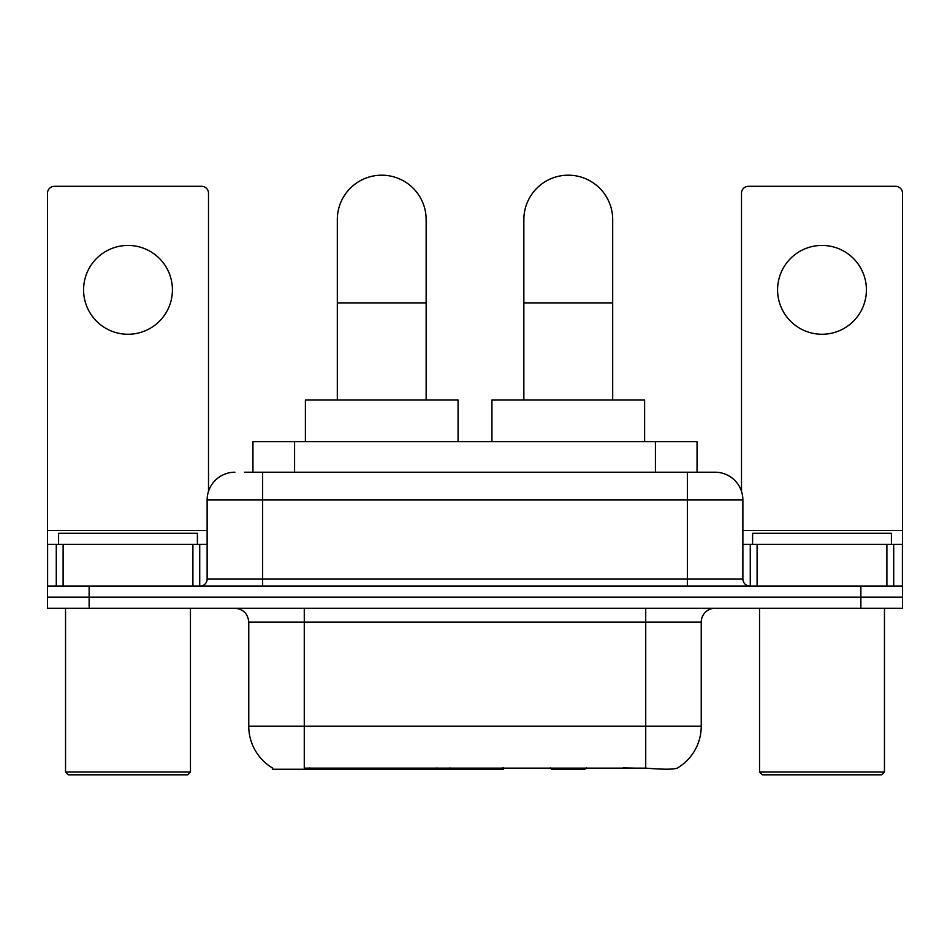 <?xml version="1.0" encoding="UTF-8"?>
<svg xmlns="http://www.w3.org/2000/svg" width="950" height="950" viewBox="0 0 950 950"><rect width="100%" height="100%" fill="white"/><g stroke="black" fill="none" stroke-linecap="round" stroke-linejoin="round"><path stroke-width="1.43" d="M503.334 767.885L503.334 769.251L272.353 769.251L272.353 767.885M252.949 472.221L252.949 441.691L697.051 441.691L697.051 472.221M272.769 768.134A48.581 48.581 0 0 1 248.757 726.227L304.273 726.227L304.273 768.134L645.727 768.134C663.112 769.536 673.609 769.536 677.231 768.134A48.581 48.581 0 0 0 701.242 726.227L701.242 622.131A13.882 13.882 0 0 1 715.124 608.249M248.757 726.227L248.757 622.131C247.938 613.7 243.307 609.069 234.876 608.249M89.134 608.249L902.5 608.249L902.5 597.146L47.5 597.146L47.5 608.249L89.134 608.249L89.134 597.146L47.5 597.146L47.5 544.398L63.116 544.398L63.116 586.043M649.171 768.419L623.034 767.885M245.231 472.221L715.124 472.221A27.764 27.764 0 0 1 742.876 499.985L742.876 579.096C743.292 583.312 745.607 585.628 749.823 586.043M244.601 472.221L262.639 472.221L262.639 499.985L207.124 499.985L207.124 579.096A6.935 6.935 0 0 1 200.177 586.043M234.876 472.221A27.764 27.764 0 0 0 207.124 499.985M860.866 608.249L860.866 597.146L902.5 597.146L902.5 544.398L902.5 586.043L47.5 586.043M860.866 586.043L860.866 597.146L89.134 597.146L89.134 586.043M742.876 499.985L687.361 499.985L687.361 472.221L715.124 472.221M128.001 245.433A44.413 44.413 0 0 0 83.588 289.845A44.413 44.413 0 0 0 128.001 334.258A44.413 44.413 0 0 0 172.413 289.845A44.413 44.413 0 0 0 128.001 245.433M192.898 586.043L192.898 544.398L63.116 544.398M208.501 491.316L208.501 193.242A6.935 6.935 0 0 0 201.566 186.295L54.435 186.295A6.935 6.935 0 0 0 47.5 193.242L47.5 544.398M192.898 544.398L207.124 544.398M187.684 774.808L68.317 774.808L65.538 772.029L190.463 772.029L187.684 774.808M65.538 608.249L65.538 772.029M190.463 608.249L190.463 772.029M197.398 544.398L197.398 533.294L58.603 533.294L58.603 544.398M337.309 400.045L337.309 219.616A44.413 44.413 0 0 1 381.722 175.192A44.413 44.413 0 0 1 426.146 219.616A44.413 44.413 0 0 0 381.722 175.192M426.146 400.045L426.146 219.616M458.066 441.691L458.066 400.045L305.389 400.045L305.389 441.691M523.854 400.045L523.854 219.616A44.413 44.413 0 0 1 568.278 175.192A44.413 44.413 0 0 1 612.691 219.616A44.413 44.413 0 0 0 568.278 175.192M612.691 400.045L612.691 219.616M586.293 767.885L584.927 769.251L551.617 769.251L550.252 767.885M644.611 441.691L644.611 400.045L491.934 400.045L491.934 441.691M821.999 245.433A44.413 44.413 0 0 0 777.587 289.845A44.413 44.413 0 0 0 821.999 334.258A44.413 44.413 0 0 0 866.412 289.845A44.413 44.413 0 0 0 821.999 245.433M886.884 586.043L886.884 544.398L757.102 544.398L757.102 586.043M886.884 544.398L902.5 544.398L902.5 193.242A6.935 6.935 0 0 0 895.565 186.295L748.434 186.295A6.935 6.935 0 0 0 741.499 193.242L741.499 491.316M742.876 544.398L757.102 544.398M881.683 774.808L762.316 774.808L759.537 772.029L884.462 772.029L881.683 774.808M759.537 608.249L759.537 772.029M884.462 608.249L884.462 772.029M891.397 544.398L891.397 533.294L752.602 533.294L752.602 544.398M436.917 767.885L436.917 769.251M309.831 769.251L309.831 767.885M294.583 472.221L294.583 441.691M655.417 472.221L655.417 441.691M449.956 767.885L449.956 769.251M502.491 767.885L502.491 769.251M645.727 608.249L645.727 622.131L248.757 622.131M701.242 622.131L645.727 622.131L645.727 726.227L701.242 726.227M645.727 768.134L645.727 726.227L304.273 726.227L304.273 608.249M262.639 586.043L262.639 579.096L742.876 579.096M207.124 579.096L262.639 579.096L262.639 499.985L687.361 499.985L687.361 586.043M207.124 530.516L47.5 530.516M199.726 544.398L199.726 586.043M47.607 544.398L47.607 586.043M56.276 586.043L56.276 544.398M337.309 302.884L426.146 302.884M523.854 302.884L612.691 302.884M902.5 530.516L742.876 530.516M902.393 586.043L902.393 544.398M893.724 544.398L893.724 586.043M750.274 586.043L750.274 544.398"/></g></svg>
